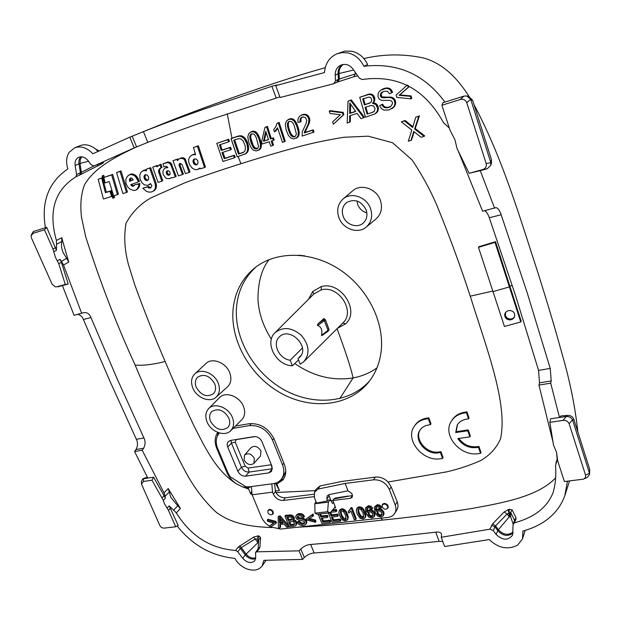 <?xml version="1.0" encoding="UTF-8"?>
<svg xmlns="http://www.w3.org/2000/svg" width="621" height="621" viewBox="0 0 621 621"><rect width="100%" height="100%" fill="white"/><g stroke="black" fill="none" stroke-linecap="round" stroke-linejoin="round"><path stroke-width="0.93" d="M233.1 428.358L249.471 425.602C259.617 425.005 267.278 429.786 272.448 439.947L282.508 464.85C284.666 470.625 284.201 475.5 281.111 479.474C279.139 481.787 276.5 483.177 273.201 483.65L249.999 486.755L245.939 486.763L230.034 476.649L227.86 472.69L217.73 448.595C215.308 442.338 215.883 437.137 219.446 432.992M237.859 471.261L241.468 467.256L245.217 466.247L235.204 442.098L231.439 443.13L241.468 467.256C243.191 470.586 245.722 472.185 249.075 472.069L272.184 468.785L271.206 464.733L248.105 468.071L249.075 472.069L245.598 476.16C242.19 476.276 239.613 474.646 237.859 471.261L227.736 447.011C226.898 444.807 227.115 442.99 228.381 441.562L230.725 440.39L253.981 436.633C257.49 436.447 260.145 438.1 261.93 441.609L272.006 466.355L271.563 471.417L268.808 472.907L272.487 468.731M245.598 476.16L268.808 472.907M244.092 459.967L244.573 455.03C248.19 452.662 251.466 453.796 254.4 458.43L253.873 463.39C250.247 465.696 246.987 464.562 244.092 459.967M377.591 511.176L378.585 513.885L379.835 514.778L381.969 514.669M368.649 512.162L369.65 514.879L370.884 515.764L372.988 515.678M358.364 509.018L359.132 512.682L361.189 516.245L363.844 516.719M340.89 510.998L341.666 514.654L343.724 518.17L346.293 518.675M289.689 521.679L290.861 524.543L294.727 523.977L293.842 522.044L292.747 521.524L288.695 521.787L290.193 525.451L293.741 525.009L294.727 523.977M280.242 519.296L280.374 522.463L282.617 522.214M287.857 517.192L288.858 519.63L292.367 519.117M322.245 518.069L323.394 520.957L330.1 520.219L330.613 521.5L329.976 522.416L321.825 523.309L318.162 514.149M330.1 520.219L329.472 521.135L329.976 522.416M323.394 520.957L322.757 521.873L329.472 521.135M320.568 513.877L321.414 515.997L327.461 515.314L327.966 516.587L327.329 517.503L321.282 518.178L322.757 521.873M327.461 515.314L326.825 516.222L327.329 517.503M321.414 515.997L320.77 516.905L326.825 516.222M319.605 513.986L320.77 516.905M332.46 516.928L333.609 519.831L340.393 519.078L340.898 520.375L340.277 521.291L332.033 522.191L328.385 512.985M340.393 519.078L339.772 520.002L340.277 521.291M333.609 519.831L332.98 520.747L339.772 520.002M330.651 512.348L331.637 514.84L337.746 514.149L338.251 515.43L337.63 516.354L331.513 517.037L332.98 520.747M337.746 514.149L337.118 515.065L337.63 516.354M331.637 514.84L331.001 515.756L337.118 515.065M329.836 512.814L331.001 515.756M332.685 509.864L336.326 509.445L336.838 510.741L336.209 511.657L330.698 512.286M336.326 509.445L335.697 510.361L336.209 511.657M331.925 510.796L335.697 510.361M267.224 520.111L267.923 519.218L275.98 521.399L276.477 522.61L275.794 523.503L270.182 527.245L269.654 525.964L274.117 523.068L267.76 521.399L267.224 520.111L275.297 522.292L275.794 523.503M275.98 521.399L275.297 522.292M269.654 525.964L273.628 522.936M280.49 524.466L280.622 526.973L279.939 527.881L278.48 528.036L278.115 516.99L279.597 516.819L288.245 526.973L286.669 527.144L284.123 524.062L279.76 524.551L279.939 527.881M278.115 516.99L278.798 516.098L280.281 515.927L288.92 526.065L288.245 526.973M280.281 515.927L279.597 516.819M283.23 522.967L279.279 518.03L279.691 523.363L283.23 522.967M280.374 522.463L279.691 523.363M309.398 518.481L315.437 520.049L315.965 521.368L315.321 522.284L306.953 520.018L306.456 518.783L312.379 514.956L312.906 516.276L308.179 519.249L314.793 520.965L315.321 522.284M315.437 520.049L314.793 520.965M306.456 518.783L313.031 514.048L313.558 515.368L312.906 516.276M313.031 514.048L312.379 514.956M342.497 520.064L339.64 515.725L338.818 512.542L339.299 510.571L341.069 509.694L342.784 509.864L345.649 512.333L347.744 518.085L347.248 520.056L345.478 520.926L342.497 520.064M339.834 509.794L341.69 508.778L343.405 508.956L346.27 511.417L348.358 517.161L347.387 519.847M340.292 511.774L341.045 515.57L343.103 519.094L345.043 519.816L346.052 519.226L345.509 515.073L343.452 511.525L341.496 510.811L340.292 511.774L340.782 511.067M354.273 519.769L350.904 511.122L348.777 513.078L348.265 511.766L350.438 508.615L351.331 508.506L355.654 519.614L354.273 519.769M350.438 508.615L351.051 507.699L351.944 507.59L356.26 518.69L355.654 519.614M351.944 507.59L351.331 508.506M350.058 509.771L348.265 511.766M359.963 518.147L357.098 513.769L356.283 510.555L356.796 508.56L358.596 507.675L360.343 507.846L363.238 510.338L365.319 516.144L364.806 518.131L362.99 519.016L359.963 518.147M357.246 507.877L359.202 506.752L362.493 507.838L365.109 512.014L365.916 515.213L365.396 517.2M357.797 509.779L358.527 513.614L360.591 517.169L362.555 517.898L363.619 517.27L363.075 513.101L361.003 509.523L359.023 508.809L357.797 509.779L358.247 509.096M365.629 507.792L368.393 505.688L370.9 506.177L372.724 508.102L372.134 509.026L370.768 509.29L369.79 508.18L368.152 507.753L367.104 508.25L366.592 509.756L367.19 512.379L367.997 511.122L369.402 510.578L372.189 511.316L374.184 513.823L374.114 516.874L372.049 518.023L368.695 517.083L365.994 513.07L365.404 508.226L367.803 506.612L370.31 507.101L372.134 509.026M367.492 511.665L368.595 510.19L369.992 509.655L372.779 510.392L374.774 512.892L375.053 514.894L374.114 516.874M367.306 508.071L367.725 511.3M368.222 512.674L368.23 514.491L369.053 515.81L371.591 516.905L372.763 516.206L372.771 514.064L371.436 512.309L369.58 511.82L368.338 512.48M374.564 506.798L377.358 504.656L379.889 505.137L381.721 507.078L381.139 508.001L379.765 508.273L378.771 507.147L377.126 506.72L376.07 507.225L375.542 508.739L376.132 511.37L376.955 510.105L378.375 509.562L381.185 510.307L383.188 512.822L383.11 515.865L381.015 517.052L377.638 516.105L374.929 512.069L374.354 507.202L376.776 505.579L379.307 506.061L381.139 508.001M376.427 510.679L377.537 509.181L378.957 508.638L381.768 509.375L383.762 511.883L384.042 513.901L383.11 515.865M376.241 507.062L376.668 510.307M377.172 511.665L377.172 513.497L378.003 514.817L380.557 515.919L381.76 515.205L381.76 513.062L380.425 511.3L378.554 510.811L377.265 511.518M284.954 516.206L285.637 515.306L291.653 514.956L294.199 517.184L294.354 518.519L292.972 520.522L294.843 521.33L296.023 522.89L295.938 525.35L294.959 526.057L289.316 526.856L284.954 516.206L290.985 515.849L293.531 518.085L293.384 520.111M293.733 519.637L295.511 520.429L296.683 521.982L296.939 523.41L295.969 525.304M288.183 520.53L291.738 520.002L292.219 518.411L290.636 517.029L286.863 517.301L288.183 520.53L288.858 519.63M290.861 524.543L290.193 525.451M297.35 522.393L298.018 521.485L299.291 521.221L298.631 522.129L301.014 524.108L302.776 524.248L304.764 523.092L304.042 521.283L298.383 520.01L296.846 519.14L295.93 517.844L295.767 516.276L296.667 515.042L298.476 514.452L300.727 514.599L302.582 515.577L303.793 517.215L302.481 517.472L301.115 516.012L299.043 515.702L297.374 516.385L297.249 517.596L298.049 518.504L303.126 519.443L304.95 520.39L306.013 521.865L306.176 523.534L305.245 524.869L303.358 525.513L300.766 525.358L298.717 524.248L297.35 522.393L298.631 522.129M297.816 516.028L298.709 517.596L303.785 518.543L305.602 519.482L306.665 520.957L306.828 522.626L305.835 524.303M296.085 515.577L297.335 514.149L299.143 513.551L301.387 513.699L303.242 514.669L304.453 516.307L303.793 517.215M299.291 521.221L301.674 523.2L304.795 522.921M314.645 491.964L316.05 489.239L319.994 485.964L318.131 489.045L345.136 483.472L347.985 490.815L329.394 494.526L327.182 495.861L326.832 499.067L327.562 500.899L316.625 503.088L314.443 497.615L314.529 492.205L318.131 489.045M345.136 483.472L373.586 479.808L375.348 477.083L341.635 481.477L319.994 485.964M373.586 479.808C380.844 479.591 386.122 482.866 389.421 489.627L395.22 505.036C396.338 508.172 396.167 510.959 394.715 513.412C393.225 515.717 390.943 517.052 387.869 517.433L280.545 529.069L270.702 526.903M395.22 505.036L397.23 501.791L391.183 486.88L388.071 482.02L446.91 471.828C459.424 468.847 470.819 465.02 481.096 460.34C490.241 454.875 496.73 447.663 500.565 438.698C508.001 403.518 486.88 349.367 470.26 296.186L492.81 291.063M375.348 477.083C380.068 476.664 384.306 478.31 388.071 482.02M397.23 501.791C398.34 504.92 398.177 507.714 396.718 510.175L394.715 513.412M269.84 526.422C265.858 523.969 262.993 520.74 261.255 516.726L252.126 494.805L251.358 486.569M274.49 483.417L275.499 491.576L273.38 494.176L272.557 492.166L252.126 494.805M272.557 492.166L271.804 483.837M315.328 490.637L275.941 492.5L275.499 491.576M275.941 492.5C278.13 496.117 281.266 497.879 285.334 497.778L283.292 500.456C278.876 500.549 275.577 498.453 273.38 494.176M334.323 507.877L335.65 507.722L332.786 500.448L350.492 498.314L352.216 497.305L352.363 494.953L351.789 493.47L347.985 490.815M283.292 500.456L314.125 496.637M272.301 514.444L273.015 513.916C273.752 511.393 272.596 509.872 269.545 509.336L267.876 510.866M387.186 508.692L387.962 507.986C388.575 505.347 387.302 503.817 384.143 503.39L382.435 504.423L382.132 505.432M332.786 500.448L333.842 498.896L352.526 495.488M326.832 499.067L329.153 495.884L328.897 494.658M329.153 495.884L331.397 501.589M335.262 506.736L330.31 512.76L327.601 511.712L328.377 502.125L330.302 499.827L328.144 500.091L327.562 500.899M285.761 471.316L283.215 476.951L281.111 479.474M227.736 447.011L231.439 443.138L230.958 440.351M244.573 455.03L251.07 447.632C254.734 445.226 258.049 446.359 260.999 451.04L260.455 456.055L253.873 463.39M313.954 494.207L285.334 497.778M333.842 498.896L335.324 498.065L347.946 496.055M301.247 355.158L298.026 358.635L299.827 357.129C310.384 346.945 289.782 326.227 279.543 336.737L279.139 337.125C271.975 343.84 279.372 359.148 290.201 360.203L302.443 348.001M298.026 358.635L300.191 364.232L303.886 361.616C310.127 353.628 309.274 344.857 301.309 335.317C291.785 327.329 283.029 326.46 275.033 332.693L274.855 332.879C264.166 342.963 276.446 365.785 292.375 365.769L290.201 360.203M298.546 359.97L292.375 365.769M322.617 335.107L321.476 335.309C322.633 330.302 321.383 327.019 317.735 325.451C317.129 325.598 317.308 324.993 318.27 323.619L323.813 318.72M327.632 331.467L328.059 330.527L324.364 320.723L325.28 319.799L323.254 318.767M318.27 323.619L323.324 320.032L324.364 320.723L317.735 325.451M376.931 367.919C369.852 372.957 361.911 376.295 353.108 377.925C332.677 381.1 313.225 376.303 294.758 363.533M298.662 255.2L304.74 255.875M271.369 339.206C263.087 326.149 258.615 312.743 257.956 298.98C258.103 281.639 261.837 268.497 269.165 259.57M313.706 294.106L312.79 291.412L321.321 286.591L321.243 289.891C338.608 284.775 355.934 311.509 342.839 322.998L345.594 323.859C360.405 310.966 340.898 280.801 321.321 286.591M97.924 151.245L95.393 148.861C90.301 144.972 85.294 143.878 80.365 145.57L74.823 147.728L69.164 152.316C66.268 157.004 65.826 162.539 67.852 168.92C48.57 182.132 41.087 201.732 45.403 227.728L33.394 231.509L31.267 234.979M279.861 96.892L209.23 119.954C187.62 127.39 167.134 134.858 147.782 142.356L134.198 147.899L129.797 137.148L92.878 153.767C87.103 147.751 81.087 145.741 74.823 147.728M337.878 81.894L333.361 83.851L280.087 97.505L275.747 85.659L324.511 72.556C325.202 63.544 329.355 57.303 336.978 53.817L342.318 52.56L347.876 52.901C355.088 54.64 360.413 59.104 363.867 66.307L367.593 64.537C364.216 57.388 358.961 52.956 351.82 51.24L344.802 51.101L336.978 53.817M557.355 459.175L555.539 465.734C556.284 475.748 555.446 484.737 553.024 492.709C547.225 507.396 534.386 517.425 514.506 522.781L513.093 524.613L512.635 535.038C508.141 540.736 502.622 540.526 496.07 534.394L493.307 530.567L489.915 529.185L441.236 537.266L444.628 546.527L489.263 539.571C498.484 548.265 507.97 550.097 517.712 545.059L522.556 538.811L522.913 531.079C544.33 525.032 558.295 513.257 564.799 495.76L567.447 481.182M522.556 538.811L525.195 530.295M441.236 537.266L441.64 534.207C440.786 532.414 438.822 531.731 435.748 532.174L371.474 539.323L310.671 544.47C307.279 544.648 303.995 546.146 300.805 548.964L299.081 550.835L302.59 559.405L263.871 560.328L262.132 565.979C258.709 570.225 253.632 571.211 246.902 568.937C241.616 566.787 237.595 563.263 234.854 558.364C211.582 555.989 192.37 545.191 177.21 525.987M266.044 560.352L262.132 565.979M56.814 286.793L55.199 286.832L52.071 284.146L31.461 237.983L31.05 236.011L33.014 233.372L44.464 229.786L52.956 249.005L55.393 257.218L58.793 263.77L65.283 284.457L56.488 286.863M33.394 231.509L33.014 233.372M44.464 229.786L46.691 227.325L56.426 250.294L56.527 244.278L61.813 241.522C61.106 245.155 61.588 248.928 63.272 252.856L66.657 258.336L61.463 261.294L60.004 259.337L61.425 262.279L68.209 283.999L58.009 286.809M68.209 283.999L65.283 284.457M46.691 227.325L45.403 227.728M129.797 137.148L168.516 121.483C187.845 113.822 208.276 106.199 229.824 98.615C263.778 86.684 290.123 77.586 325.218 67.681M165.101 496.226L165.396 498.151L153.612 477.2L151.982 480.227L143.521 481.461L141.472 484.07L159.76 525.389C160.878 527.33 162.391 528.23 164.301 528.098L175.72 526.771L178.196 525.467L169.191 505.898L173.639 510.167L177.746 505.758L170.674 497.126L169.323 491.987L165.101 496.226L163.991 492.795L142.178 450.241L134.563 451.49L136.007 449.519C137.862 445.987 137.978 442.571 136.364 439.288L109.638 380.51L83.385 319.458C82.236 316.547 80.311 314.855 77.625 314.381M62.395 285.598L74.062 315.289L83.913 312.596C87.212 312.332 89.564 313.985 90.969 317.556L83.385 319.458M141.79 132.296L143.435 131.636C162.772 124.014 183.265 116.399 204.914 108.784L271.882 86.272L277.199 84.906L275.747 85.659M153.612 477.2L147.806 478.054L134.563 451.49M61.463 261.294L63.536 265.027L81.685 313.349M61.813 241.522L61.72 237.719L68.721 262.054L63.536 265.027M56.527 244.278L56.418 240.467L61.72 237.719M66.657 258.336L68.721 262.054M363.844 58.537C383.98 53.887 404.03 53.74 423.996 58.102C443.153 63.645 457.242 77.967 469.034 96.402M474.064 104.778C503.111 159.411 519.909 217.785 538.151 273.395C547.846 304.321 555.197 328.656 562.533 355.554C570.125 381.861 575.225 407.322 577.848 431.952M589.539 474.545L589.748 469.46L573.843 419.322C572.709 416.606 570.606 415.309 567.532 415.41L561.159 415.868L559.498 417.475L550.695 383.173L551.215 380.929L550.222 368.4L527.26 292.949L501.163 214.75C499.595 210.232 497.817 207.864 495.83 207.647L482.633 211.241L458.213 150.95M486.173 163.579C486.724 166.638 485.513 168.648 482.548 169.603L487.306 168.733L490.73 165.349L490.846 162.741L486.173 163.579L466.767 102.721C465.393 99.787 463.173 98.731 460.099 99.546L441.904 105.244L449.977 130.053L454.937 139.741L457.04 148.551L469.119 173.298L480.25 170.674L494.611 208.19M363.867 66.307C397.378 62.317 424.399 74.248 444.923 102.092L442.92 102.721L441.904 105.244M302.59 559.405L304.298 557.518C307.473 554.677 310.748 553.179 314.133 553.016L374.89 548.157L439.109 541.326L442.789 541.504M165.396 498.151L163.269 500.301L164.355 503.577L168.438 510.307L170.542 508.11M163.269 500.301L151.982 480.227M147.806 478.054L142.869 478.845L141.386 481.438L141.448 483.487M169.323 491.987L168.229 488.564L163.991 492.795M550.695 383.173L538.95 385.105L553.024 442.16M549.864 422.334L553.497 445.086L556.54 452.298L557.736 461.061L564.404 481.539L583.212 479.195C585.199 478.403 585.968 477.013 585.51 475.034L569.154 423.747C567.951 421.224 565.871 420.122 562.913 420.44L549.864 422.334L550.586 418.787L566.352 416.466C569.139 416.388 571.196 417.506 572.508 419.819L589.508 473.334L589.539 474.537L587.21 477.479L583.748 478.962M487.268 168.741L480.25 170.674M460.099 99.546L464.081 96.069L444.923 102.092M464.081 96.069L466.86 95.983L470.687 99.275L466.767 102.721M147.456 477.386L145.042 477.883M177.746 505.758L180.4 508.498L168.229 488.564M173.639 510.167L176.302 512.915L180.4 508.498M175.72 526.771L168.438 510.307M470.26 296.186C460.239 265.532 449.162 235.359 437.021 205.675C430.221 189.793 421.876 174.517 411.987 159.845L392.542 142.729L368.307 136.185L343.863 137.272C328.214 139.81 313.636 142.838 300.129 146.362C280.94 151.508 261.208 157.299 240.917 163.727C221.053 169.983 202.617 176.232 185.601 182.489L151.314 197.68C140.377 203.797 131.939 212.335 126.009 223.296C123.742 236.43 124.573 250.247 128.508 264.763L134.936 285.295C144.188 310.865 154.256 336.264 165.147 361.484C152.991 364.581 142.985 365.769 135.122 365.039C116.36 324.092 99.872 281.29 85.667 236.617L81.553 217.552C80.016 205.163 80.978 194.272 84.448 184.856C94.477 167.662 115.413 156.717 136.628 146.882M244.798 154.233L247.337 152.339L248.454 149.653L248.384 145.85L247.127 141.689L245.101 138.258L242.772 136.341L240.374 135.751L237.238 136.403L236.368 136.861L239.007 136.224L241.15 136.465L244.247 138.716L246.816 143.56L247.732 148.706L247.135 151.741L245.582 153.713L237.214 156.888L231.02 138.638L231.959 138.157L227.255 113.775M222.908 152.3L225.05 158.231L234.459 155.203L235.243 157.315L234.389 157.788L233.605 155.677L224.189 158.704L221.984 152.611L230.461 149.847L229.731 147.713L221.255 150.484L219.438 144.879L228.497 141.891L227.845 139.694L216.768 143.366L222.955 161.452L234.389 157.788M220.37 144.569L222.124 150.018L230.601 147.247L231.322 149.382L230.461 149.847M216.768 143.366L228.722 139.236L229.374 141.425L228.497 141.891M179.531 158.673L182.939 157.75L185.074 158.883L190.042 171.939L189.149 172.428L184.701 160.249L183.459 158.735L180.532 158.339L178.654 159.224L177.552 160.645L176.892 159.411L173.026 160.684L178.406 175.867L182.465 174.571L179.096 165.295L179.36 163.897L180.323 163.362L180.098 165.225L183.374 174.082L182.465 174.571M173.026 160.684L177.816 158.937L178.196 159.667M129.028 174.943L131.799 173.965L134.392 174.633L136.193 175.821L138.778 179.896L137.823 180.385L138.444 181.868L130.759 184.654L131.652 185.842L133.003 186.246L134.819 184.74L138.98 183.979L138.46 186.727L137.241 188.939L135.789 190.15L134.082 190.523L130.34 189.405L127.693 186.96L125.908 183.389L125.83 179.422L127.429 176.185L130.131 174.532L132.785 174.835L135.231 176.302L137.823 180.385M134.819 184.74L139.927 183.49L138.755 187.643L135.789 190.15M131.776 184.282L132.793 185.477L134.229 185.702M138.778 179.896L139.399 181.379L138.444 181.868M165.248 168.027L167.6 167.173L166.094 166.265L163.952 166.917L162.95 163.758L167.794 162.508L169.797 163.486L171 165.147L175.293 176.869L172.188 177.862L171.396 177.528L169.781 178.576L167.305 178.662L165.504 177.808L163.098 174.237L162.919 171.466L163.579 169.587L165.248 168.027L167.825 167.647L167.608 167.181L166.645 167.654M170.899 177.979L170.356 178.32M162.95 163.758L168.019 162.003L171.008 163.284L176.201 176.38L175.293 176.869M142.644 170.853L144.639 170.48L146.455 170.922L145.974 169.339L150.647 167.639L156.127 183.366L155.196 183.863L155.506 187.325L154.676 189.661L152.96 191.346L151.221 192.021L148.869 192.114L146.502 191.392L142.783 188.233L147.682 186.929L149.18 188.054L150.686 187.837L151.827 185.741L150.492 183.56L147.977 185.322L144.39 184.918L141.72 182.458L140.036 178.918L139.795 175.176L140.75 172.491L143.606 170.379L146.199 170.076M150.709 183.824L149.079 184.848M142.783 188.233L148.621 186.432L149.754 187.441L151.12 187.542M156.127 183.366L156.135 188.062L154.854 190.096L152.96 191.346M158.906 165.17L161.002 164.231L161.996 167.383L161.064 167.864L160.063 164.705L156.966 166.793L156.469 165.892L152.712 167.127L158.068 182.38L161.848 181.169L158.572 171.807L159.232 169.222L161.064 167.864M152.712 167.127L157.416 165.411L157.718 165.962M160.948 167.903L159.822 169.401L159.504 171.326L162.772 180.672L161.848 181.169M116.562 172.576L121.041 170.946L127.445 191.967L126.49 192.463L120.032 171.435L116.562 172.576L122.911 193.597L126.49 192.463M113.992 195.708L114.621 197.462L113.651 197.967L111.206 190.841L110.391 191.105L112.82 198.223L113.651 197.967M110.391 191.105L111.803 190.468M105.042 182.776L104.289 183.148L102.729 175.844L102.116 176.038L103.785 175.339L104.142 177.296M103.854 177.435L112.673 174.416L118.417 194.117L117.454 194.614L111.648 174.912L103.854 177.435L105.073 182.892L109.226 181.565L113.62 195.825L117.454 194.614M103.94 183.257L106.377 192.176L110.911 190.841M98.188 179.244L103.412 199.015L111.64 196.446L109.901 191.26L105.391 192.681L101.689 178.126L98.188 179.244L102.426 177.722M191.858 155.103L194.831 154.117L195.374 154.124L194.474 154.59L195.584 154.776L193.449 147.557L197.416 146.238L204.55 167.499L200.575 168.772L200.063 168.066L196.989 169.712L194.505 169.432L191.912 167.794L189.684 164.86L188.629 161.693L188.675 159.069L190.111 156.422L192.347 154.893L194.474 154.59M199.31 168.733L198.673 169.129M193.449 147.557L198.332 145.772L205.435 167.01L204.55 167.499M194.652 158.898L193.907 160.684L194.381 162.71L195.731 164.13L197.354 164.355M167.701 170.682L167.189 171.893L167.686 173.647L169.207 174.726L170.1 174.237L169.898 171.901L168.291 170.659L166.459 171.598L166.552 173.748L168.089 175.161L169.781 174.726M145.617 174.672L144.965 176.108L145.275 178.087L146.471 179.609L148.062 180.028L146.882 180.54L145.524 180.098L144.018 177.42L144.74 175.075L147.014 174.928L148.714 177.156L148.559 179.329L147.115 180.517M130.992 177.986L130.573 180.82L133.267 179.748M380.89 518.186L382.715 520.08C352.837 523.464 324.41 525.847 297.436 527.237M271.99 527.539C251.257 526.957 230.787 523.759 215.425 511.564C204.231 500.93 194.505 488.122 186.253 473.132C167.911 438.768 150.864 402.734 135.122 365.039M252.048 493.982L250.791 494.137L248.641 489.022L242.369 486.817L236.5 483.914C215.371 470.547 204.441 446.142 193.868 425.641C184.305 405.676 174.734 384.29 165.147 361.484M449.325 128.05L443.495 122.663C424.888 88.881 397.766 74.497 362.113 79.519L359.334 78.137L352.953 69.009C349.522 64.708 345.462 63.427 340.782 65.166C336.978 67.153 335.123 70.483 335.208 75.164L335.55 80.738L338.414 79.418L338.072 73.759L335.208 75.164M237.238 136.403L231.959 138.157M478.481 247.344L495.015 242.376L520.732 321.973L504.438 326.475L478.481 247.344L478.993 246.684L495.535 241.685L509.872 286.172L512.247 285.388M300.564 115.591L303.615 114.334L306.169 114.505L308.226 115.925L309.53 118.471L309.219 123.137L305.027 132.49L313.24 129.843L314.016 132.063L302.186 136.069L302.248 131.768L306.029 123.726L306.72 120.482L305.586 117.711L302.939 116.872L300.432 118.58L300.254 121.98L298.072 122.422L297.87 119.853L298.476 117.726L299.827 116.096L301.876 115.017L304.569 114.73L306.502 115.537L307.946 117.043L308.893 119.628L308.443 123.587L304.251 132.941L312.472 130.301L313.248 132.521M302.116 117.113L300.906 118.945L301.045 121.537L300.254 121.98M287.826 119.799L290.418 118.712L293.065 119.108L295.107 120.885L296.916 123.99L298.841 129.983L299.066 134.509L297.436 137.427L293.694 138.949L290.667 137.971L288.377 135.308L286.04 129.595L285.342 124.402L286.335 121.188L288.827 119.356L291.808 119.348L294.307 121.328L296.659 125.791L298.328 132.001L297.995 136.007L296.093 138.266M277.005 123.284L279.124 122.407L285.272 141.278L282.477 142.38L277.54 127.763L274.428 131.877L273.721 129.634L275.972 126.436L277.005 123.284L278.301 122.857L284.472 141.743M277.75 128.431L274.428 131.877M272.06 140.812L273.574 145.027L272.759 145.493L271.183 141.099L273.356 140.393L272.635 138.312L270.453 139.019L266.588 126.831L264.973 127.367L261.534 141.914L262.264 143.979L269.204 141.735L270.787 146.129L272.759 145.493M264.973 127.367L267.426 126.381L271.276 138.561L273.45 137.854L274.171 139.935L273.356 140.393M250.457 132.149L252.716 131.241L255.045 131.536L257.063 133.158L259.042 136.426L261.099 142.791L261.208 147.022L259.757 149.506L256.093 150.996L253.158 150.026L250.907 147.418L248.571 141.844L247.826 136.783L248.742 133.655L251.117 131.885L253.981 131.9L256.411 133.841L258.747 138.204L260.447 144.251L260.191 148.155L258.39 150.336M415.728 117.276L419.439 115.809L415.232 128.531L414.603 129.005L424.089 136.387L421.092 137.319L413.749 131.419L410.955 140.431L408.3 141.231L411.801 130.045L401.391 121.879L404.442 120.909L412.647 127.507L415.728 117.276L418.802 116.267L414.603 129.005M412.849 126.653L412.041 125.978L411.405 126.443M401.391 121.879L405.094 120.451L412.041 125.978M414.168 131.815L411.583 139.942L410.955 140.431M424.089 136.387L424.702 135.898L415.232 128.531M408.657 85.783L408.905 86.893L399.745 94.889L411.086 95.906L411.739 98.421L411.079 98.863L396.741 97.373L396.136 95.013L407.252 85.1M390.826 106.408L387.884 107.363L385.602 107.192L383.755 106.075L382.629 104.188L379.703 105.601L380.533 107.41L382.055 109.11L384.011 110.134L389.072 109.948L393.435 107.293L394.529 105.485L394.972 103.125L394.133 100.004L391.874 98.025L389.251 97.505L382.334 97.668L380.533 96.294L380.875 93.352L383.933 91.334L387.465 91.225L389.491 93.748L391.851 92.731L389.887 89.556L388.164 88.632L385.672 88.415L380.564 90.356L378.841 92.156L378.057 94.004L377.948 96.232L378.725 98.366L380.013 99.671L381.876 100.408L389.227 100.354L391.284 100.897L392.286 102.139L392.519 103.637L390.71 106.494M382.629 91.885L381.022 94.439L382.109 96.923L391.595 97.28L393.629 98.219L394.964 99.841L395.639 102.356L395.197 105.05L393.861 107.13L391.727 108.776M381.496 89.742L385.214 88.174L388.87 88.213L391.688 90.379L392.542 92.304L391.851 92.731M359.714 97.28L369.185 94.089L371.327 94.167L373.237 95.3L374.362 96.946L374.812 99.073L374.385 101.207L373.237 102.9L375.495 103.373L377.366 105.058L378.298 107.736L378.01 110.647L376.963 112.362L374.688 114.016L365.49 117.206L359.714 97.28L368.804 94.47L370.869 94.671L372.724 95.937L374.106 99.5L373.679 101.642L372.53 103.327L375.845 104.514L377.607 108.17L377.242 111.314L375.146 113.736M350.384 115.56L350.36 121.84L347.186 123.074L348.024 101.2L350.562 100.346L363.696 117.78L361.011 118.642L357.052 113.395L349.654 115.801L349.639 122.29M348.024 101.2L351.3 99.919L364.403 117.33L363.696 117.78M329.27 111.089L330.03 110.654L343.172 112.354L343.855 114.59L333.392 124.231L332.615 121.887L340.37 114.714L329.976 113.488L329.27 111.089L342.435 112.789L343.126 115.032L333.392 124.231M373.112 112.106L367.12 114.132L372.74 112.277L374.424 111.066L374.999 108.434L373.462 105.865L371.055 105.492L365.055 107.332L367.12 114.132M365.816 107.084L367.826 113.69M363.487 98.623L365.086 104.545L364.372 104.972L370.52 102.69L371.498 101.557L371.746 99.919L370.962 97.924L369.371 97.031L362.718 98.879L364.372 104.972M370.613 102.612L365.086 104.545M350.632 104.297L350.399 113.03L349.67 113.472L355.678 111.516L349.794 102.907L349.67 113.472M355.554 111.353L350.399 113.03M289.029 128.857L290.838 133.531L292.638 135.82L294.944 136.581L295.899 135.51L296.326 133.686L294.214 125.558L292.77 122.748L291.35 121.514L289.363 121.328L288.555 122.391L288.245 125.093L289.029 128.857L288.229 129.308L287.453 123.889L288.035 122.314L289.363 121.328M268.419 139.484L263.467 141.285L268.482 139.655L265.718 131.233L263.467 141.285M266.13 132.56L264.29 140.827M251.707 133.794L250.775 135.409L250.783 138.079L253.329 145.679L255.099 147.914L257.575 148.458L256.76 148.924L257.862 148.155L258.53 146.323L256.388 137.955L254.952 135.207L253.57 134.004L251.396 133.911L250.015 135.549L249.937 138.537L250.962 142.457L253.686 147.891L255.115 148.854L256.76 148.924M234.645 139.857L239.326 153.635L238.48 154.109L242.904 152.626L244.736 151.276L245.489 148.784L245.031 145.423L243.145 140.959L240.824 138.887L238.611 138.654L233.729 140.16L238.48 154.109M243.867 152.098L239.326 153.635M482.548 169.603L469.119 173.298M556.416 461.853L557.41 459.687M491.421 163.121L491.452 159.597L472.604 100.183L468.614 96.271L467.698 96.123M470.687 99.275L490.846 162.741M227.496 471.813L226.882 472.472C228.901 477.107 232.107 480.918 236.5 483.914M226.882 472.472L216.76 448.409C214.315 442.214 214.656 436.889 217.777 432.426M275.258 490.986L279.411 490.45L276.819 484.077L283.013 479.831C286.157 475.531 286.584 470.322 284.294 464.221L274.249 439.311C268.614 428.242 260.277 423.041 249.231 423.701L235.46 426.029M380.774 354.063C385.61 324.604 368.758 288.975 340.114 269.894C311.509 250.729 275.608 250.737 254.214 268.334C241.639 278.984 234.575 292.871 233.022 309.988C230.43 341.775 250.915 376.644 281.181 393.318C311.385 410.077 348.521 406.499 368.09 382.815C374.704 374.727 378.934 365.14 380.774 354.063M366.18 227.115L375.93 219.05C381.193 214.253 382.699 208.089 380.456 200.552C376.722 188.668 360.824 183.218 352.612 190.88L342.939 199.085C337.871 203.936 336.497 210.038 338.818 217.381C342.598 228.893 357.89 234.412 366.18 227.115C371.381 222.38 372.856 216.263 370.59 208.772C366.848 196.958 351.059 191.509 342.939 199.085M216.108 397.145L227.48 386.852C231.082 383.25 231.812 378.5 229.669 372.608C225.889 362.47 212.017 357.215 205.947 363.533L194.715 373.989C191.268 377.607 190.639 382.288 192.828 388.032C196.609 397.851 209.983 403.145 216.108 397.145C219.655 393.598 220.346 388.909 218.196 383.072C214.408 373.027 200.684 367.787 194.715 373.989M230.67 430.749L241.67 419.905C244.907 416.427 245.512 411.948 243.486 406.468C239.69 396.221 225.291 391.013 219.446 397.673L208.602 408.672C205.52 412.158 205.008 416.567 207.057 421.9C210.861 431.828 224.748 437.099 230.67 430.749C233.845 427.333 234.42 422.909 232.394 417.483C228.59 407.337 214.346 402.129 208.602 408.672M458.818 438.457C463.406 444.543 469.391 447.291 476.773 446.709L478.915 446.414L481.003 452.445L480.538 453.353L478.442 447.314L476.291 447.609C468.513 448.168 462.358 445.164 457.84 438.597L469.856 436.866L470.345 435.981L468.234 429.903L456.225 431.68L457.452 424.694M469.856 436.866L467.737 430.78L455.721 432.55L457.188 425.121C459.16 421.884 462.234 419.905 466.425 419.183L468.576 418.849L469.072 417.987L466.938 411.832L464.78 412.173C458.911 413.198 454.572 415.977 451.77 420.51L451.25 421.364M420.2 429.817C414.106 439.21 426.782 454.176 438.9 451.964L440.964 451.677L443.076 457.584L442.563 458.484L440.444 452.562L438.372 452.849C425.998 455.115 413.229 439.536 419.912 430.244C421.806 427.388 424.632 425.641 428.389 425.005L430.462 424.686L431.005 423.832L428.847 417.809L426.774 418.127C421.496 419.043 417.514 421.488 414.828 425.47L414.261 426.324M248.641 489.022L248.175 487.896L242.369 486.817M248.175 487.896L251.288 486.577M250.791 494.137L251.769 490.924M279.411 490.45L275.468 483.154M520.732 321.973L521.198 321.166L509.872 286.172M382.715 520.08C411.793 517.13 441.321 513.303 471.3 508.591C500.705 503.173 537.538 497.118 555.616 477.883M514.39 317.059L512.612 318.565L510.664 319.116L507.419 318.294L505.385 315.709L504.92 316.469L505.315 317.354L507.365 319.303L509.701 319.9L512.146 319.349L513.963 317.797L514.801 315.647L514.444 313.31L512.946 311.478L510.252 310.461L507.753 310.795L505.797 312.153L504.788 314.164L504.92 316.469M505.618 312.386L505.385 315.709M556.525 452.243L557.177 459.346M217.288 436.291L218.406 432.658M276.819 484.077L275.67 483.091M283.789 478.721L277.975 482.082M80.862 156.787C79.185 158.534 78.556 160.862 78.968 163.781L75.141 165.465C74.652 161.437 75.871 158.697 78.797 157.237C82.205 156.112 85.364 157.338 88.283 160.901L91.194 164.837L94.043 165.931L134.198 147.899M255.673 558.621C252.01 559.839 248.563 558.605 245.326 554.91L242.687 558.295C247.189 562.968 251.241 563.759 254.843 560.67L255.697 557.068L255.557 552.418L256.884 551.828L259.392 548.382L258.064 548.964L255.58 552.387M259.392 548.382L259.943 547.031L260.595 537.53L258.926 535.946L257.754 539.113L257.963 542.599L258.561 542.568M489.915 529.185L492.655 523.837L504.143 511.976L507.101 513.971L509.267 512.899L510.648 516.765L509.22 516.905L498.345 529.729L496.07 534.394M299.081 550.835L256.884 551.828M258.926 535.946L257.963 535.876L257.754 539.113L255.247 538.989L241.227 547.621L246.095 554.072C249.037 557.487 252.25 558.729 255.736 557.798M253.655 537.149L257.963 542.599L245.326 554.91L240.311 548.265L238.231 547.023L253.655 537.149L257.956 535.876M238.231 547.023L235.623 550.431C210.558 548.607 190.787 536.094 176.302 512.915M142.178 450.241L143.606 448.269C145.446 444.721 145.555 441.298 143.94 437.991L136.364 439.288M90.969 317.556L117.206 378.919L143.94 437.991M242.687 558.295L237.703 551.689L235.623 550.431M237.703 551.689L241.227 547.621L239.722 545.758M258.755 539.602L258.018 539.222L258.685 540.751M259.943 547.031L258.064 548.964M260.595 537.53L258.755 539.587L258.142 548.817M484.69 210.713C486.476 211.714 488.013 214.043 489.301 217.723L515.5 295.417L538.57 370.403L550.222 368.4M538.95 385.105L539.502 382.862L538.57 370.403M504.143 511.976L509.127 509.251L512.162 509.864L516.012 517.712L515.981 519.001L514.708 520.15L513.218 523.945M516.012 517.712L514.646 520.282M491.537 525.405L494.921 526.763L495.566 525.886L498.345 529.729C503.289 534.86 508.195 535.644 513.055 532.073M507.994 509.569L509.026 513.086L509.22 516.905L507.101 513.971L495.566 525.886L492.655 523.837M509.127 509.251L509.274 512.899L510.672 512.317L514.592 520.421M512.162 509.864L510.672 512.317L510.648 516.765L513.163 524.116M357.688 75.778L354.195 76.639M353.691 76.787L338.103 81.848L339.361 79.03L338.414 79.418L336.784 82.337M356.151 73.581L355.266 73.938L355.173 72.183M357.696 75.793L353.939 76.74L355.266 73.938L339.361 79.03L339.027 73.449C338.919 69.49 340.378 66.486 343.39 64.429M333.927 83.664L335.55 80.738M101.922 163.765L103.575 162.57L97.652 164.394M56.418 240.467C48.166 211.373 54.656 190.166 75.878 176.845L101.922 163.773L100.672 163.416M75.141 165.465L76.631 174.61L93.88 165.993M75.878 176.845L76.631 174.61M79.682 175.207L80.451 172.972L78.968 163.781L80.062 163.416L80.194 159.721L81.755 156.818M81.545 174.307L80.062 163.416L88.539 161.25M97.551 166.125L97.699 164.386M102.752 163.276L101.239 163.261M103.575 162.57L98.669 163.998M98.972 163.874L94.043 165.939M228.862 418.104C230.29 421.861 229.956 424.981 227.868 427.465C221.425 431.587 215.634 429.53 210.496 421.302C208.966 417.258 209.424 413.982 211.885 411.467C218.351 407.904 224.018 410.116 228.862 418.104M214.664 383.762C216.178 387.807 215.766 391.129 213.43 393.714C206.964 397.611 201.243 395.492 196.267 387.357C194.637 383.01 195.188 379.54 197.928 376.939C204.402 373.601 209.976 375.876 214.664 383.762M366.157 209.976C367.733 215.037 366.871 219.298 363.564 222.76C357.758 228.745 345.951 224.918 343.126 216.209C341.379 210.519 342.582 205.939 346.743 202.469C354.925 198.464 361.399 200.971 366.157 209.976M366.848 212.879C362.493 211.637 359.45 208.85 357.735 204.511L357.021 201.002M256.077 266.89C244.527 277.401 238.014 290.775 236.531 307.007C233.938 338.282 253.748 372.569 283.323 389.351C312.837 406.188 349.444 403.479 369.542 380.968M305.027 132.49L304.251 132.941M313.24 129.843L312.472 130.301M305.058 132.343L304.282 132.793M305.09 132.188L304.313 132.646M305.121 132.04L304.344 132.498M305.159 131.893L304.383 132.343M305.198 131.737L304.422 132.195M305.245 131.582L304.469 132.04M305.299 131.427L304.515 131.885M305.346 131.272L304.569 131.73M305.408 131.116L304.624 131.574M305.462 130.961L304.686 131.419M305.54 130.783L304.756 131.241M305.625 130.581L304.849 131.039M305.734 130.348L304.958 130.798M305.866 130.076L305.09 130.534M308.086 125.76L307.31 126.21M308.303 125.31L307.527 125.752M308.505 124.883L307.729 125.333M308.684 124.479L307.907 124.93M308.847 124.107L308.07 124.557M308.986 123.765L308.21 124.208M309.111 123.439L308.334 123.889M309.219 123.137L308.443 123.587M309.312 122.842L308.536 123.284M309.405 122.547L308.629 122.989M309.483 122.259L308.707 122.702M309.553 121.98L308.769 122.422M309.607 121.7L308.831 122.143M309.654 121.429L308.878 121.871M309.693 121.165L308.916 121.607M309.724 120.909L308.947 121.351M309.739 120.653L308.963 121.095M309.755 120.404L308.971 120.847M309.755 120.156L308.971 120.598M309.747 119.915L308.963 120.358M309.732 119.667L308.947 120.109M309.708 119.426L308.924 119.869M309.677 119.185L308.893 119.628M309.631 118.945L308.854 119.387M309.584 118.712L308.808 119.154M309.53 118.471L308.746 118.914M309.46 118.238L308.684 118.681M309.312 117.796L308.536 118.238M309.142 117.377L308.358 117.819M308.947 116.981L308.163 117.416M308.73 116.608L307.946 117.043M308.49 116.251L307.705 116.694M308.226 115.925L307.442 116.368M307.938 115.63L307.154 116.065M307.628 115.351L306.836 115.785M307.294 115.095L306.502 115.537M306.937 114.862L306.145 115.304M306.557 114.668L305.765 115.102M306.169 114.505L305.377 114.939M305.773 114.38L304.981 114.823M305.369 114.295L304.569 114.73M304.942 114.248L304.15 114.683M304.515 114.241L303.716 114.675M304.073 114.264L303.273 114.706M303.615 114.334L302.823 114.769M303.149 114.435L302.349 114.877M302.675 114.575L301.876 115.017M302.21 114.745L301.41 115.188M301.775 114.939L300.975 115.382M300.952 121.173L300.16 121.623M300.875 120.831L300.083 121.274M300.828 120.49L300.036 120.932M300.797 120.164L300.005 120.606M300.789 119.845L299.997 120.288M300.805 119.535L300.013 119.977M300.843 119.232L300.052 119.674M300.906 118.945L300.114 119.387M300.991 118.665L300.199 119.108M301.1 118.394L300.308 118.836M301.224 118.137L300.432 118.58M301.371 117.897L300.58 118.339M301.534 117.672L300.743 118.114M301.713 117.47L300.921 117.905M301.915 117.276L301.123 117.718M302.101 117.121L301.34 117.548M288.229 129.308L290.954 135.432L292.724 136.752L294.424 136.814M288.951 119.193L288.144 119.636M289.285 119.046L288.478 119.488M289.634 118.914L288.827 119.356M289.906 118.836L289.091 119.271M290.162 118.766L289.355 119.209M290.418 118.712L289.611 119.154M290.675 118.681L289.867 119.123M290.931 118.658L290.123 119.1M291.179 118.65L290.372 119.092M291.428 118.658L290.62 119.1M291.668 118.681L290.861 119.116M291.909 118.712L291.102 119.154M292.149 118.766L291.342 119.209M292.382 118.828L291.575 119.271M292.615 118.914L291.808 119.348M292.84 119.007L292.033 119.442M293.065 119.108L292.258 119.55M293.283 119.224L292.475 119.667M293.5 119.364L292.693 119.799M293.71 119.504L292.91 119.946M293.919 119.667L293.12 120.109M294.121 119.837L293.322 120.28M294.323 120.024L293.523 120.466M294.525 120.218L293.725 120.66M294.719 120.435L293.919 120.878M294.913 120.653L294.113 121.095M295.107 120.885L294.307 121.328M295.293 121.134L294.494 121.576M295.48 121.39L294.68 121.832M295.666 121.662L294.866 122.104M295.844 121.941L295.053 122.391M296.031 122.236L295.231 122.686M296.209 122.547L295.41 122.989M296.38 122.865L295.588 123.315M296.559 123.214L295.767 123.664M296.737 123.595L295.945 124.037M296.916 123.99L296.124 124.441M297.094 124.417L296.302 124.868M297.273 124.868L296.481 125.318M297.451 125.349L296.659 125.791M297.638 125.846L296.846 126.296M297.816 126.374L297.024 126.824M297.995 126.925L297.211 127.375M298.204 127.584L297.412 128.035M298.39 128.213L297.606 128.663M298.561 128.826L297.777 129.277M298.709 129.416L297.925 129.867M298.841 129.983L298.057 130.433M298.949 130.526L298.165 130.977M299.043 131.047L298.259 131.497M299.112 131.543L298.328 132.001M299.159 132.017L298.375 132.475M299.19 132.475L298.406 132.933M299.206 132.91L298.422 133.368M299.198 133.329L298.414 133.787M299.167 133.74L298.383 134.198M299.128 134.128L298.344 134.586M299.066 134.509L298.282 134.967M298.988 134.866L298.204 135.331M298.887 135.215L298.103 135.673M298.779 135.549L297.995 136.007M298.639 135.867L297.855 136.325M298.491 136.17L297.707 136.628M298.321 136.457L297.537 136.915M298.127 136.729L297.343 137.187M297.917 136.977L297.133 137.443M297.692 137.21L296.9 137.676M297.436 137.427L296.652 137.885M297.164 137.621L296.38 138.087M289.619 130.658L288.819 131.109M289.922 131.481L289.122 131.931M290.224 132.234L289.433 132.684M290.535 132.917L289.735 133.375M290.838 133.531L290.046 133.989M291.14 134.082L290.349 134.54M291.443 134.563L290.651 135.021M291.746 134.974L290.954 135.432M292.041 135.316L291.249 135.774M292.344 135.595L291.552 136.053M292.638 135.82L291.847 136.278M292.926 136.007L292.134 136.473M293.221 136.17L292.429 136.628M293.508 136.294L292.724 136.752M293.795 136.387L293.011 136.845M294.082 136.449L293.298 136.907M294.37 136.473L293.578 136.938M294.657 136.465L293.865 136.93M294.936 136.426L294.144 136.892M295.084 136.48L294.696 136.713M289.192 121.398L288.61 121.716M289.207 121.444L288.4 121.895M289.013 121.646L288.206 122.089M288.843 121.871L288.035 122.314M288.687 122.12L287.88 122.562M288.555 122.391L287.748 122.834M288.439 122.686L287.632 123.129M288.346 123.005L287.539 123.447M288.26 123.447L287.453 123.889M288.214 123.944L287.407 124.394M288.206 124.495L287.407 124.937M288.245 125.093L287.438 125.543M288.315 125.745L287.515 126.195M288.431 126.451L287.632 126.894M288.586 127.204L287.787 127.654M288.788 128.004L287.989 128.454M289.308 129.766L288.509 130.216M279.124 122.407L278.301 122.857M275.406 131.279L274.591 131.73M275.569 131.124L274.754 131.574M275.74 130.961L274.924 131.411M275.91 130.783L275.087 131.233M276.073 130.604L275.258 131.054M276.252 130.41L275.429 130.86M276.423 130.208L275.608 130.658M276.601 129.991L275.786 130.441M276.78 129.773L275.965 130.224M276.966 129.541L276.151 129.991M277.145 129.3L276.329 129.75M277.315 129.067L276.5 129.517M277.478 128.842L276.663 129.292M277.626 128.617L276.811 129.067M277.742 128.407L276.958 128.842M277.703 128.283L277.09 128.617M277.665 128.151L277.214 128.4M267.426 126.381L266.588 126.831M271.276 138.561L270.453 139.019M273.45 137.854L272.635 138.312M251.629 131.551L250.775 132.009M251.971 131.435L251.117 131.885M252.219 131.357L251.365 131.807M252.468 131.287L251.621 131.745M252.716 131.241L251.87 131.691M252.964 131.21L252.11 131.66M253.205 131.186L252.351 131.636M253.446 131.178L252.592 131.636M253.686 131.194L252.832 131.644M253.919 131.217L253.065 131.668M254.152 131.248L253.298 131.699M254.377 131.303L253.531 131.753M254.602 131.365L253.756 131.823M254.827 131.442L253.981 131.9M255.045 131.536L254.199 131.986M255.262 131.644L254.416 132.094M255.479 131.761L254.633 132.211M255.689 131.893L254.843 132.343M255.891 132.032L255.045 132.483M256.093 132.188L255.247 132.638M256.294 132.358L255.448 132.809M256.489 132.537L255.642 132.995M256.683 132.731L255.836 133.189M256.877 132.941L256.031 133.391M257.063 133.158L256.225 133.608M257.249 133.391L256.411 133.841M257.436 133.631L256.597 134.082M257.622 133.88L256.784 134.338M257.8 134.144L256.962 134.602M257.979 134.423L257.141 134.873M258.157 134.71L257.319 135.161M258.336 135.005L257.498 135.463M258.507 135.324L257.676 135.782M258.685 135.665L257.847 136.123M258.864 136.03L258.025 136.488M259.042 136.426L258.204 136.876M259.221 136.837L258.383 137.295M259.399 137.28L258.561 137.738M259.578 137.746L258.747 138.204M259.757 138.235L258.926 138.693M259.943 138.747L259.112 139.205M260.129 139.283L259.299 139.741M260.339 139.927L259.508 140.385M260.525 140.54L259.694 140.998M260.704 141.138L259.873 141.596M260.851 141.712L260.02 142.17M260.991 142.263L260.16 142.721M261.099 142.791L260.277 143.257M261.2 143.296L260.37 143.761M261.27 143.785L260.447 144.251M261.332 144.251L260.502 144.716M261.363 144.693L260.541 145.159M261.387 145.112L260.556 145.586M261.387 145.524L260.556 145.989M261.363 145.919L260.541 146.393M261.332 146.3L260.502 146.773M261.278 146.672L260.455 147.138M261.208 147.022L260.378 147.488M261.123 147.363L260.292 147.829M261.014 147.682L260.191 148.155M260.89 147.992L260.067 148.466M260.75 148.287L259.927 148.761M260.587 148.566L259.764 149.032M260.409 148.823L259.586 149.296M260.215 149.071L259.384 149.545M259.989 149.296L259.167 149.77M259.757 149.506L258.926 149.971M259.493 149.692L258.67 150.166M252.11 142.869L251.264 143.335M252.413 143.676L251.575 144.134M252.724 144.414L251.885 144.872M253.026 145.081L252.188 145.547M253.329 145.679L252.491 146.145M253.632 146.214L252.794 146.68M253.927 146.688L253.096 147.154M254.23 147.084L253.391 147.557M254.517 147.425L253.686 147.891M254.812 147.697L253.973 148.163M255.099 147.914L254.268 148.38M255.386 148.101L254.548 148.574M255.666 148.264L254.835 148.73M255.953 148.38L255.115 148.854M256.232 148.473L255.394 148.947M256.504 148.535L255.673 149.009M256.784 148.559L255.953 149.032M257.055 148.559L256.225 149.024M257.327 148.52L256.496 148.993M251.575 133.841L250.938 134.183M251.583 133.895L250.737 134.353M251.404 134.089L250.55 134.547M251.241 134.307L250.387 134.765M251.094 134.547L250.247 135.005M250.969 134.811L250.123 135.269M250.861 135.099L250.015 135.549M250.775 135.409L249.929 135.859M250.698 135.844L249.852 136.294M250.667 136.325L249.813 136.783M250.667 136.861L249.821 137.319M250.705 137.443L249.859 137.901M250.783 138.079L249.937 138.537M250.907 138.762L250.061 139.22M251.07 139.5L250.224 139.958M251.272 140.284L250.426 140.742M251.513 141.114L250.674 141.58M251.8 141.999L250.962 142.457M231.02 138.638L236.368 136.861M245.846 153.635L245.008 154.109M246.048 153.503L245.21 153.985M246.242 153.371L245.396 153.845M246.421 153.24L245.582 153.713M246.599 153.1L245.753 153.573M246.762 152.952L245.924 153.426M246.917 152.805L246.079 153.278M247.065 152.65L246.226 153.123M247.205 152.494L246.366 152.968M247.337 152.339L246.498 152.813M247.461 152.176L246.622 152.65M247.577 152.005L246.739 152.479M247.686 151.834L246.847 152.308M247.787 151.656L246.948 152.122M247.888 151.462L247.042 151.935M247.973 151.268L247.135 151.741M248.058 151.058L247.22 151.532M248.136 150.849L247.298 151.322M248.214 150.624L247.375 151.097M248.284 150.398L247.445 150.864M248.346 150.158L247.507 150.631M248.4 149.909L247.562 150.383M248.454 149.653L247.608 150.127M248.493 149.389L247.655 149.863M248.524 149.118L247.686 149.583M248.555 148.83L247.709 149.304M248.571 148.535L247.725 149.009M248.579 148.233L247.732 148.706M248.579 147.922L247.732 148.388M248.563 147.596L247.725 148.07M248.547 147.27L247.709 147.736M248.524 146.921L247.678 147.394M248.485 146.572L247.647 147.037M248.439 146.214L247.6 146.68M248.384 145.85L247.538 146.315M248.315 145.477L247.469 145.943M248.229 145.104L247.391 145.562M248.136 144.716L247.298 145.182M248.035 144.32L247.189 144.786M247.919 143.925L247.08 144.382M247.795 143.513L246.948 143.979M247.663 143.102L246.816 143.56M247.492 142.613L246.646 143.078M247.313 142.147L246.467 142.605M247.127 141.689L246.281 142.155M246.933 141.254L246.087 141.712M246.731 140.827L245.885 141.285M246.521 140.416L245.675 140.874M246.304 140.02L245.458 140.478M246.079 139.632L245.233 140.09M245.846 139.267L244.992 139.725M245.605 138.91L244.752 139.368M245.357 138.576L244.503 139.034M245.101 138.258L244.247 138.716M244.837 137.955L243.983 138.413M244.565 137.668L243.711 138.126M244.286 137.404L243.432 137.862M243.999 137.156L243.145 137.614M243.704 136.923L242.85 137.381M243.401 136.713L242.547 137.163M243.09 136.519L242.229 136.969M242.772 136.341L241.911 136.791M242.524 136.216L241.662 136.667M242.268 136.108L241.406 136.558M242.011 136.007L241.15 136.465M241.748 135.929L240.886 136.387M241.484 135.867L240.622 136.317M241.212 135.813L240.35 136.271M240.94 135.774L240.071 136.232M240.661 135.758L239.791 136.209M240.374 135.751L239.512 136.201M240.086 135.758L239.225 136.209M239.877 135.766L239.007 136.224M239.644 135.797L238.775 136.255M239.395 135.836L238.534 136.286M239.132 135.883L238.27 136.341M238.86 135.945L237.99 136.395M238.565 136.015L237.696 136.465M238.254 136.092L237.385 136.55M237.928 136.185L237.067 136.643M237.595 136.294L236.725 136.744M242.943 152.471L242.097 152.945M243.222 152.37L242.376 152.844M243.494 152.261L242.648 152.735M243.75 152.153L242.904 152.626M243.774 152.161L243.137 152.518M234.459 155.203L233.605 155.677M225.05 158.231L224.189 158.704M230.601 147.247L229.731 147.713M222.124 150.018L221.255 150.484M228.722 139.236L227.845 139.694M468.576 418.849L466.441 412.693L464.283 413.027C458.407 414.06 454.06 416.838 451.257 421.372C442.074 435.119 460.402 456.831 478.387 453.64L480.538 453.353M466.938 411.832L466.441 412.693M478.915 446.414L478.442 447.314M468.234 429.903L467.737 430.78M455.721 432.55L456.225 431.68M430.462 424.686L428.304 418.655L426.231 418.981C420.945 419.889 416.963 422.334 414.269 426.324C404.566 439.575 422.73 461.946 440.491 458.764L442.563 458.484M440.964 451.677L440.444 452.562M428.847 417.809L428.304 418.655M180.323 163.362L182.124 164.744L185.423 173.624L189.149 172.428M182.939 157.75L182.023 158.223M183.211 157.804L182.295 158.277M182.551 157.75L181.635 158.223M182.178 157.765L181.254 158.239M181.813 157.804L180.89 158.277M181.456 157.874L180.532 158.339M181.107 157.959L180.183 158.425M180.773 158.068L179.849 158.541M177.816 158.937L176.892 159.411M180.168 165.434L179.252 165.916M180.098 165.225L179.182 165.706M180.043 165.023L179.135 165.496M180.012 164.813L179.096 165.295M179.989 164.619L179.073 165.093M179.981 164.418L179.065 164.899M179.997 164.231L179.081 164.712M180.02 164.053L179.104 164.526M180.059 163.882L179.143 164.355M180.113 163.719L179.197 164.192M180.183 163.564L179.275 164.037M180.276 163.424L179.36 163.897M180.237 163.37L179.461 163.773M180.074 163.401L179.578 163.657M185.826 160.327L184.911 160.8M185.718 160.039L184.81 160.513M185.609 159.776L184.701 160.249M185.493 159.527L184.577 160.001M185.361 159.294L184.453 159.768M185.221 159.077L184.313 159.55M185.074 158.883L184.165 159.356M184.918 158.704L184.002 159.178M184.748 158.541L183.832 159.015M184.569 158.394L183.653 158.867M184.375 158.262L183.459 158.735M184.165 158.145L183.249 158.619M183.948 158.044L183.032 158.51M183.715 157.951L182.799 158.425M183.474 157.874L182.558 158.347M130.651 178.041L129.579 179.306L129.61 181.309L133.305 179.842L131.854 178.188L130.294 178.227M136.193 175.821L135.231 176.302M136.426 176.116L135.471 176.605M136.667 176.426L135.704 176.907M136.899 176.744L135.937 177.226M137.125 177.07L136.17 177.552M137.35 177.404L136.395 177.885M137.575 177.746L136.62 178.227M137.792 178.087L136.837 178.576M138.002 178.444L137.047 178.933M138.211 178.801L137.257 179.29M138.405 179.159L137.451 179.648M138.599 179.523L137.645 180.012M138.949 180.261L138.002 180.75M139.112 180.633L138.165 181.122M139.259 181.006L138.312 181.495M131.838 184.414L130.884 184.911M131.97 184.647L131.015 185.136M132.118 184.856L131.163 185.353M132.273 185.042L131.318 185.539M132.436 185.213L131.481 185.702M132.615 185.353L131.652 185.842M132.793 185.477L131.838 185.966M132.979 185.578L132.025 186.067M133.166 185.656L132.211 186.145M133.368 185.71L132.413 186.199M133.562 185.749L132.607 186.238M133.763 185.757L132.809 186.253M133.957 185.749L133.003 186.246M134.159 185.718L133.204 186.215M134.144 185.78L133.399 186.16M134.058 185.842L133.523 186.114M139.927 183.49L138.98 183.979M139.88 184.072L138.933 184.561M139.803 184.631L138.856 185.128M139.702 185.182L138.747 185.679M139.562 185.718L138.615 186.215M139.407 186.23L138.46 186.727M139.22 186.727L138.273 187.224M139.003 187.193L138.056 187.689M138.755 187.643L137.815 188.132M138.491 188.054L137.544 188.551M138.188 188.442L137.241 188.939M137.87 188.8L136.923 189.296M137.52 189.118L136.573 189.615M137.14 189.405L136.193 189.902M130.62 174.206L129.642 174.695M131.14 174.043L130.162 174.524M131.466 173.989L130.495 174.47M131.799 173.965L130.829 174.454M132.133 173.973L131.155 174.462M132.459 174.004L131.489 174.493M132.785 174.059L131.815 174.54M133.111 174.136L132.141 174.617M133.437 174.229L132.467 174.718M133.756 174.354L132.785 174.835M134.082 174.485L133.111 174.967M134.392 174.633L133.422 175.122M134.703 174.804L133.74 175.285M135.013 174.982L134.043 175.464M135.316 175.176L134.353 175.658M135.611 175.378L134.648 175.867M135.906 175.596L134.943 176.085M130.845 177.994L130.131 178.351M130.961 178.025L129.991 178.506M130.829 178.196L129.867 178.685M130.721 178.39L129.75 178.871M130.627 178.6L129.657 179.081M130.55 178.817L129.579 179.306M130.488 179.05L129.517 179.539M130.441 179.298L129.478 179.787M130.418 179.547L129.455 180.036M130.41 179.803L129.447 180.292M130.426 180.059L129.463 180.548M130.457 180.315L129.494 180.804M130.503 180.571L129.541 181.06M130.573 180.82L129.61 181.309M167.328 162.143L166.397 162.617M167.67 162.058L166.739 162.531M168.019 162.003L167.088 162.485M168.376 162.003L167.437 162.477M168.726 162.034L167.794 162.508M169.075 162.112L168.144 162.586M169.424 162.221L168.493 162.694M169.766 162.368L168.834 162.842M170.1 162.547L169.168 163.02M170.418 162.764L169.486 163.238M170.721 163.005L169.797 163.486M171.008 163.284L170.084 163.758M171.28 163.595L170.348 164.068M171.52 163.928L170.589 164.402M171.738 164.286L170.814 164.759M171.924 164.666L171 165.147M172.087 165.077L171.155 165.559M166.607 167.375L165.675 167.856M166.739 167.336L165.807 167.81M166.878 167.297L165.947 167.779M167.018 167.266L166.086 167.74M167.158 167.235L166.226 167.717M167.297 167.212L166.366 167.693M167.437 167.196L166.506 167.67M167.654 167.259L166.925 167.631M167.678 167.313L167.057 167.631M167.709 167.359L167.196 167.623M167.732 167.422L167.328 167.623M167.437 170.759L166.94 171.016M167.662 170.697L166.801 171.14M167.592 170.798L166.669 171.28M167.476 170.954L166.552 171.435M167.383 171.117L166.459 171.598M167.313 171.295L166.381 171.776M167.251 171.489L166.327 171.97M167.212 171.683L166.288 172.164M167.189 171.893L166.265 172.374M167.189 172.11L166.265 172.599M167.212 172.335L166.288 172.824M167.251 172.576L166.327 173.057M167.305 172.809L166.381 173.298M167.391 173.057L166.467 173.538M167.476 173.259L166.552 173.748M167.577 173.461L166.653 173.942M167.686 173.647L166.762 174.128M167.817 173.826L166.894 174.315M167.957 173.989L167.033 174.478M168.112 174.144L167.189 174.633M168.275 174.284L167.352 174.773M168.454 174.408L167.53 174.897M168.633 174.517L167.709 175.006M168.819 174.61L167.895 175.091M169.013 174.672L168.089 175.161M169.207 174.726L168.291 175.207M169.409 174.749L168.493 175.231M169.611 174.749L168.695 175.231M169.743 174.765L168.896 175.207M169.58 174.905L169.106 175.161M145.974 169.339L149.692 168.12L155.196 183.863M150.647 167.639L149.692 168.12M156.313 184.088L155.382 184.584M156.43 184.794L155.506 185.291M156.492 185.493L155.568 185.989M156.492 186.168L155.56 186.665M156.43 186.828L155.506 187.325M156.313 187.457L155.382 187.953M156.135 188.062L155.203 188.559M155.894 188.629L154.971 189.126M155.599 189.164L154.676 189.661M155.258 189.653L154.326 190.15M154.854 190.096L153.923 190.6M154.396 190.5L153.465 190.996M148.621 186.432L147.682 186.929M148.761 186.634L147.821 187.131M148.908 186.82L147.977 187.317M149.071 186.983L148.132 187.48M149.234 187.123L148.303 187.62M149.405 187.247L148.466 187.744M149.576 187.348L148.644 187.845M149.754 187.441L148.823 187.938M149.933 187.503L149.001 188M150.119 187.558L149.18 188.054M150.298 187.589L149.366 188.085M150.476 187.612L149.545 188.109M150.662 187.612L149.723 188.109M150.833 187.596L149.902 188.093M151.012 187.565L150.072 188.062M151.074 187.581L150.243 188.023M150.887 187.713L150.468 187.938M150.647 183.754L150.057 184.064M150.523 183.995L149.583 184.491M143.917 170.247L142.962 170.728M144.243 170.138L143.28 170.62M144.569 170.069L143.614 170.55M144.91 170.014L143.948 170.496M145.252 169.999L144.289 170.48M145.593 169.999L144.639 170.48M145.951 170.038L144.988 170.511M146.214 170.138L145.353 170.573M146.284 170.371L145.71 170.659M145.485 174.695L144.74 175.075M145.524 174.757L144.577 175.238M145.384 174.936L144.437 175.425M145.26 175.145L144.313 175.627M145.159 175.363L144.204 175.844M145.073 175.596L144.119 176.085M145.011 175.844L144.056 176.333M144.965 176.108L144.018 176.589M144.949 176.38L143.994 176.861M144.949 176.651L143.994 177.14M144.972 176.938L144.018 177.42M145.011 177.226L144.064 177.715M145.081 177.513L144.134 178.002M145.167 177.808L144.219 178.289M145.275 178.087L144.328 178.576M145.407 178.351L144.46 178.84M145.547 178.607L144.608 179.096M145.71 178.848L144.763 179.337M145.881 179.065L144.934 179.554M146.067 179.267L145.12 179.756M146.261 179.446L145.322 179.935M146.471 179.609L145.524 180.098M146.68 179.748L145.741 180.237M146.905 179.865L145.958 180.354M147.13 179.95L146.183 180.439M147.356 180.012L146.416 180.501M147.588 180.051L146.649 180.54M147.821 180.051L146.882 180.54M147.86 180.191L147.348 180.463M161.002 164.231L160.063 164.705M160.769 164.309L159.822 164.79M160.536 164.394L159.589 164.876M160.303 164.487L159.356 164.969M160.078 164.588L159.131 165.062M157.416 165.411L156.469 165.892M159.76 172.568L158.829 173.049M159.636 172.157L158.704 172.638M159.55 171.738L158.619 172.219M159.504 171.326L158.572 171.807M159.504 170.922L158.565 171.404M159.527 170.519L158.596 171M159.597 170.131L158.658 170.612M159.69 169.758L158.759 170.239M159.822 169.401L158.883 169.882M159.977 169.059L159.046 169.541M160.171 168.741L159.232 169.222M160.381 168.446L159.45 168.928M160.629 168.182L159.69 168.664M160.893 167.949L159.954 168.423M160.629 168.027L160.241 168.221M121.041 170.946L120.032 171.435M111.827 190.531L111.206 190.841M104.289 183.148L103.66 183.342L102.116 176.038M103.785 175.339L102.729 175.844M112.673 174.416L111.648 174.912M102.434 177.769L101.689 178.126M112.106 196.213L111.64 196.446M110.887 190.756L109.901 191.26M106.377 192.176L105.391 192.681M194.451 158.945L193.147 160.35L193.348 162.912L194.839 164.604L196.81 164.712L198.083 163.106L197.82 160.808L196.314 159.1L194.451 158.945M198.332 145.772L197.416 146.238M200.141 168.182L199.706 168.423M200.172 168.221L199.512 168.578M199.993 168.392L199.108 168.873M199.783 168.524L198.891 169.005M193.255 154.427L192.347 154.893M193.768 154.272L192.859 154.738M194.295 154.171L193.387 154.637M194.831 154.117L193.923 154.582M195.468 154.427L195.025 154.652M194.544 158.922L193.806 159.31M194.536 159.007L193.636 159.481M194.381 159.193L193.48 159.667M194.249 159.411L193.348 159.884M194.132 159.636L193.232 160.109M194.047 159.876L193.147 160.35M193.977 160.133L193.077 160.606M193.931 160.404L193.03 160.878M193.907 160.684L193.007 161.157M193.907 160.971L193.007 161.444M193.923 161.258L193.022 161.732M193.969 161.553L193.069 162.027M194.039 161.848L193.139 162.329M194.132 162.151L193.24 162.624M194.249 162.438L193.348 162.912M194.381 162.71L193.488 163.191M194.536 162.966L193.636 163.447M194.699 163.214L193.806 163.688M194.885 163.439L193.985 163.913M195.079 163.641L194.187 164.123M195.289 163.828L194.389 164.301M195.506 163.991L194.614 164.464M195.731 164.13L194.839 164.604M195.964 164.239L195.072 164.72M196.205 164.332L195.312 164.806M196.446 164.394L195.553 164.868M196.694 164.425L195.801 164.907M196.942 164.425L196.05 164.907M197.191 164.402L196.298 164.876M197.292 164.418L196.546 164.813M495.535 241.685L495.015 242.376M505.541 312.542L505.067 313.302M505.378 312.961L504.904 313.721M505.261 313.403L504.788 314.164M505.183 313.846L504.718 314.614M505.16 314.304L504.694 315.064M505.183 314.769L504.718 315.53M505.261 315.243L504.788 316.004M505.564 316.159L505.09 316.927M505.781 316.594L505.315 317.354M506.045 316.997L505.572 317.758M506.34 317.37L505.867 318.131M506.666 317.711L506.2 318.472M507.031 318.022L506.565 318.79M507.419 318.294L506.953 319.062M507.831 318.534L507.365 319.303M508.273 318.736L507.807 319.505M508.723 318.899L508.257 319.668M509.197 319.015L508.731 319.792M509.678 319.093L509.212 319.869M510.167 319.124L509.701 319.9M510.664 319.116L510.198 319.893M511.168 319.047L510.703 319.823M511.665 318.938L511.207 319.714M512.154 318.775L511.688 319.551M512.612 318.565L512.146 319.349M513.047 318.325L512.581 319.109M513.443 318.045L512.977 318.829M513.808 317.727L513.342 318.511M514.134 317.385L513.668 318.169M514.335 317.168L513.963 317.797M405.094 120.451L404.442 120.909M419.439 115.809L418.802 116.267M413.974 132.521L413.345 133.003M414.052 132.25L413.423 132.731M414.129 131.986L413.493 132.459M414.129 131.768L413.563 132.195M407.78 85.356L408.222 87.328L399.062 95.323L410.419 96.34L411.079 98.863M399.745 94.889L399.062 95.323M411.086 95.906L410.419 96.34M408.905 86.893L408.222 87.328M379.703 105.601L381.938 104.623L383.413 106.843L385.726 107.79L390.275 106.781M392.72 108.124L392.045 108.566M393.023 107.891L392.348 108.333M393.31 107.65L392.643 108.093M393.59 107.394L392.922 107.837M393.861 107.13L393.186 107.573M394.102 106.859L393.435 107.293M394.335 106.571L393.66 107.014M394.545 106.284L393.869 106.727M394.731 105.989L394.063 106.424M394.909 105.679L394.234 106.121M395.065 105.368L394.389 105.803M395.197 105.05L394.529 105.485M395.313 104.716L394.645 105.151M395.414 104.382L394.746 104.817M395.499 104.041L394.824 104.475M395.561 103.699L394.894 104.134M395.608 103.358L394.94 103.8M395.639 103.024L394.964 103.459M395.647 102.69L394.972 103.125M395.639 102.356L394.964 102.791M395.616 102.03L394.94 102.465M395.569 101.697L394.894 102.131M395.507 101.37L394.832 101.805M395.43 101.044L394.754 101.479M395.329 100.726L394.653 101.161M395.22 100.416L394.545 100.85M395.096 100.121L394.42 100.555M394.964 99.841L394.288 100.276M394.816 99.57L394.133 100.004M394.645 99.313L393.97 99.748M394.475 99.073L393.792 99.5M394.281 98.84L393.605 99.267M394.079 98.623L393.396 99.049M393.861 98.413L393.178 98.848M393.629 98.219L392.946 98.654M393.38 98.048L392.705 98.475M393.124 97.877L392.441 98.312M392.845 97.73L392.161 98.165M392.557 97.598L391.874 98.025M392.247 97.481L391.564 97.908M391.929 97.373L391.246 97.808M391.595 97.28L390.912 97.714M391.246 97.21L390.562 97.637M390.881 97.148L390.19 97.575M390.601 97.117L389.918 97.544M390.291 97.093L389.608 97.52M389.941 97.078L389.251 97.505M389.546 97.078L388.862 97.505M389.119 97.078L388.428 97.505M388.645 97.093L387.954 97.52M388.141 97.117L387.45 97.544M387.589 97.148L386.899 97.575M385.765 97.28L385.074 97.707M385.191 97.311L384.5 97.738M384.671 97.326L383.972 97.753M384.189 97.326L383.491 97.753M383.755 97.311L383.064 97.745M383.367 97.287L382.676 97.714M383.033 97.241L382.334 97.668M382.738 97.186L382.039 97.613M382.489 97.109L381.791 97.536M382.288 97.023L381.589 97.45M382.109 96.923L381.41 97.35M381.946 96.814L381.247 97.241M381.799 96.69L381.1 97.117M381.659 96.55L380.96 96.977M381.535 96.395L380.836 96.822M381.426 96.232L380.72 96.659M381.325 96.061L380.626 96.488M381.24 95.867L380.533 96.294M381.162 95.665L380.463 96.092M381.1 95.455L380.394 95.882M381.046 95.199L380.347 95.626M381.015 94.943L380.316 95.37M381.007 94.695L380.308 95.122M381.022 94.439L380.316 94.866M381.061 94.19L380.355 94.609M381.123 93.934L380.417 94.361M381.201 93.686L380.494 94.105M381.31 93.429L380.603 93.856M381.434 93.181L380.727 93.608M381.581 92.933L380.875 93.352M381.76 92.684L381.053 93.111M381.962 92.444L381.255 92.871M382.194 92.218L381.488 92.645M382.458 92.001L381.752 92.428M382.435 91.993L382.047 92.226M392.433 91.955L391.742 92.382M392.317 91.613L391.618 92.04M392.177 91.287L391.486 91.714M392.03 90.969L391.331 91.396M391.867 90.666L391.168 91.093M391.688 90.379L390.989 90.806M391.494 90.107L390.795 90.526M391.292 89.843L390.593 90.27M391.067 89.595L390.368 90.014M390.834 89.354L390.135 89.781M390.586 89.137L389.887 89.556M390.33 88.935L389.631 89.354M390.058 88.749L389.359 89.176M389.778 88.586L389.08 89.013M389.491 88.438L388.785 88.865M389.188 88.314L388.482 88.741M388.87 88.213L388.164 88.632M388.544 88.12L387.838 88.547M388.203 88.058L387.496 88.477M387.853 88.003L387.147 88.43M387.496 87.972L386.79 88.399M387.131 87.965L386.425 88.384M386.759 87.972L386.052 88.392M386.378 87.996L385.672 88.415M385.998 88.035L385.284 88.461M385.61 88.097L384.896 88.524M385.214 88.174L384.5 88.601M384.81 88.275L384.096 88.694M384.399 88.392L383.685 88.811M383.98 88.524L383.273 88.943M383.607 88.656L382.893 89.082M383.242 88.803L382.528 89.23M382.893 88.966L382.179 89.385M382.544 89.137L381.83 89.556M390.718 106.47L390.042 106.905M390.477 106.595L389.802 107.029M390.229 106.711L389.553 107.146M389.972 106.82L389.297 107.254M389.701 106.921L389.025 107.363M389.429 107.014L388.746 107.456M389.111 107.115L388.435 107.549M388.8 107.2L388.125 107.635M388.49 107.262L387.815 107.705M388.187 107.317L387.504 107.759M387.884 107.363L387.201 107.798M387.582 107.386L386.906 107.829M387.287 107.402L386.604 107.837M386.992 107.402L386.309 107.837M386.697 107.386L386.021 107.821M386.409 107.355L385.726 107.79M386.13 107.309L385.447 107.751M385.858 107.254L385.175 107.697M385.602 107.192L384.919 107.627M385.354 107.115L384.671 107.557M385.113 107.029L384.43 107.464M384.888 106.928L384.205 107.363M384.678 106.812L383.995 107.254M384.469 106.688L383.786 107.13M384.283 106.556L383.592 106.991M384.096 106.408L383.413 106.843M383.925 106.245L383.242 106.68M383.755 106.075L383.072 106.509M383.599 105.888L382.909 106.323M383.444 105.686L382.753 106.121M383.289 105.469L382.606 105.904M383.149 105.244L382.458 105.679M383.01 104.996L382.319 105.43M382.878 104.739L382.187 105.174M382.746 104.475L382.062 104.902M382.629 104.188L381.938 104.623M367.259 94.571L366.53 94.99M367.671 94.439L366.941 94.858M368.067 94.322L367.345 94.749M368.455 94.221L367.725 94.648M368.82 94.144L368.098 94.571M369.185 94.089L368.455 94.508M369.526 94.043L368.804 94.47M369.86 94.019L369.138 94.446M370.178 94.012L369.456 94.439M370.481 94.027L369.759 94.454M370.768 94.058L370.054 94.477M371.055 94.105L370.333 94.532M371.327 94.167L370.605 94.594M371.591 94.252L370.869 94.671M371.847 94.345L371.125 94.772M372.095 94.462L371.381 94.889M372.336 94.602L371.622 95.021M372.577 94.749L371.855 95.176M372.802 94.912L372.088 95.339M373.019 95.098L372.305 95.525M373.237 95.3L372.522 95.727M373.438 95.518L372.724 95.937M373.625 95.735L372.91 96.162M373.795 95.96L373.089 96.387M373.958 96.201L373.244 96.628M374.106 96.441L373.392 96.868M374.238 96.69L373.531 97.117M374.362 96.946L373.648 97.373M374.463 97.21L373.757 97.637M374.556 97.474L373.85 97.901M374.642 97.753L373.927 98.18M374.704 98.017L373.989 98.444M374.75 98.281L374.044 98.708M374.781 98.545L374.075 98.972M374.805 98.809L374.098 99.236M374.812 99.073L374.106 99.5M374.805 99.337L374.098 99.764M374.789 99.608L374.083 100.035M374.758 99.872L374.052 100.307M374.711 100.144L374.005 100.571M374.649 100.416L373.943 100.843M374.579 100.687L373.873 101.114M374.486 100.951L373.788 101.378M374.385 101.207L373.679 101.642M374.269 101.464L373.563 101.898M374.129 101.712L373.431 102.147M373.982 101.96L373.283 102.387M373.819 102.201L373.112 102.636M373.64 102.434L372.934 102.869M373.446 102.667L372.74 103.102M373.237 102.9L372.53 103.327M373.594 102.907L372.887 103.334M373.935 102.931L373.237 103.365M374.269 102.977L373.57 103.412M374.595 103.047L373.889 103.482M374.905 103.133L374.199 103.567M375.2 103.241L374.502 103.676M375.495 103.373L374.797 103.808M375.775 103.521L375.076 103.955M376.039 103.691L375.34 104.118M376.295 103.878L375.596 104.312M376.543 104.08L375.845 104.514M376.768 104.305L376.07 104.739M376.986 104.538L376.287 104.972M377.18 104.794L376.489 105.228M377.366 105.058L376.668 105.492M377.537 105.337L376.838 105.772M377.692 105.64L376.994 106.075M377.824 105.95L377.133 106.385M377.948 106.276L377.257 106.711M378.065 106.618L377.366 107.053M378.135 106.897L377.444 107.332M378.205 107.177L377.514 107.612M378.251 107.456L377.56 107.891M378.298 107.736L377.607 108.17M378.321 108.015L377.63 108.45M378.344 108.287L377.653 108.729M378.344 108.566L377.653 109.001M378.344 108.846L377.653 109.28M378.321 109.117L377.63 109.56M378.29 109.397L377.599 109.832M378.251 109.661L377.56 110.103M378.205 109.925L377.514 110.367M378.15 110.173L377.459 110.616M378.08 110.414L377.389 110.856M378.01 110.647L377.32 111.089M377.925 110.872L377.242 111.314M377.84 111.089L377.149 111.524M377.739 111.291L377.048 111.733M377.638 111.485L376.947 111.927M377.521 111.671L376.831 112.114M377.397 111.85L376.706 112.292M377.265 112.028L376.574 112.471M377.118 112.199L376.427 112.642M376.963 112.362L376.272 112.805M376.8 112.525L376.109 112.968M376.629 112.688L375.938 113.131M376.442 112.843L375.752 113.286M376.256 112.999L375.565 113.441M376.047 113.146L375.356 113.589M369.309 103.148L368.595 103.575M369.596 103.039L368.89 103.474M369.868 102.939L369.161 103.373M370.124 102.838L369.41 103.272M370.357 102.737L369.642 103.171M370.566 102.636L369.86 103.07M370.512 102.69L370.054 102.97M373.112 111.959L372.414 112.401M373.275 111.896L372.584 112.339M373.431 111.834L372.74 112.277M373.57 111.772L372.872 112.215M373.695 111.718L372.996 112.16M373.726 111.726L373.205 112.059M372.934 112.021L372.235 112.463M351.3 99.919L350.562 100.346M350.353 103.854L349.871 104.142M350.547 104.165L349.895 104.553M350.64 104.538L349.902 104.965M350.648 104.949L349.91 105.376M350.648 105.36L349.918 105.795M350.648 105.78L349.91 106.207M350.64 106.191L349.902 106.626M350.624 106.61L349.887 107.045M343.172 112.354L342.435 112.789M343.855 114.59L343.126 115.032M332.848 500.604L331.094 500.813M330.302 499.827L332.6 503.515L333.547 502.373M330.31 512.76L317.207 514.258L314.987 513.163L314.785 503.763L316.05 501.644M327.601 511.712L314.987 513.163M328.377 502.125L314.785 503.763M382.225 506.953L382.342 504.974C384.22 503.437 385.975 503.895 387.62 506.34L387.504 508.304C385.633 509.857 383.871 509.406 382.225 506.953M267.892 512.69L268.055 510.594C269.724 509.445 271.261 509.95 272.681 512.123L272.526 514.211C270.857 515.368 269.312 514.863 267.892 512.69M280.211 519.257L279.559 520.119M348.358 517.161L347.744 518.085M347.543 513.994L346.922 514.91M346.27 511.417L345.649 512.333M344.934 509.857L344.313 510.772M343.405 508.956L342.784 509.864M341.69 508.778L341.069 509.694M339.928 509.655L339.299 510.571M341.666 514.654L341.045 515.57M345.656 518.892L345.043 519.816M343.724 518.17L343.103 519.094M365.916 515.213L365.319 516.144M365.109 512.014L364.511 512.938M363.836 509.414L363.238 510.338M362.493 507.838L361.896 508.762M360.948 506.93L360.343 507.846M359.202 506.752L358.596 507.675M357.401 507.644L356.796 508.56M359.132 512.682L358.527 513.614M363.153 516.967L362.555 517.898M361.189 516.245L360.591 517.169M370.9 506.177L370.31 507.101M368.393 505.688L367.803 506.612M375.053 514.894L374.471 515.826M374.774 512.892L374.184 513.823M372.779 510.392L372.189 511.316M369.992 509.655L369.402 510.578M368.595 510.19L367.997 511.122M367.19 508.832L366.592 509.756M368.82 513.559L368.23 514.491M372.181 515.973L371.591 516.905M370.884 515.764L370.295 516.695M369.65 514.879L369.053 515.81M379.889 505.137L379.307 506.061M377.358 504.656L376.776 505.579M384.042 513.901L383.46 514.832M383.762 511.883L383.188 512.822M381.768 509.375L381.185 510.307M378.957 508.638L378.375 509.562M377.537 509.181L376.955 510.105M376.124 507.807L375.542 508.739M377.754 512.566L377.172 513.497M381.139 514.988L380.557 515.919M379.835 514.778L379.252 515.709M378.585 513.885L378.003 514.817M289.58 514.856L288.905 515.748M296.939 523.41L296.271 524.318M296.683 521.982L296.023 522.89M295.511 520.429L294.843 521.33M294.354 518.519L293.686 519.42M294.199 517.184L293.531 518.085M293.213 515.818L292.538 516.719M291.653 514.956L290.985 515.849M291.133 519.373L290.457 520.274M292.367 519.164L291.738 520.002M293.485 524.256L292.817 525.164M294.408 524.101L293.741 525.009M306.828 522.626L306.176 523.534M306.665 520.957L306.013 521.865M305.602 519.482L304.95 520.39M303.785 518.543L303.126 519.443M301.146 518.124L300.486 519.024M298.709 517.596L298.049 518.504M297.909 516.695L297.249 517.596M303.242 514.669L302.582 515.577M301.387 513.699L300.727 514.599M299.143 513.551L298.476 514.452M297.335 514.149L296.667 515.042M304.764 522.944L304.104 523.852M303.436 523.34L302.776 524.248M301.674 523.2L301.014 524.108M300.269 522.486L299.601 523.394M319.241 487.198L320.164 485.925M389.421 489.627L391.183 486.88M352.348 495.519L350.492 498.314M249.471 425.602L251.42 423.483M272.448 439.947L273.845 438.372M282.508 464.85L283.89 463.204M245.217 466.247L248.105 468.071M235.204 442.098L236.275 439.489M236.329 439.621L255.215 436.579M321.476 335.309L328.959 329.588L325.35 319.66L324.193 319.147L323.324 320.032M327.958 331.288L329.037 329.448L325.342 319.722M339.765 398.628L353.108 377.925C350.958 368.121 345.618 351.711 337.071 328.711M303.886 361.616L342.823 323.005M275.033 332.693L313.9 293.904L321.243 289.891M337.459 328.323L345.594 323.859M308.544 299.252L312.79 291.412M61.425 262.279L58.793 263.77M55.626 247.577L52.956 249.005M56.426 250.294L53.763 251.722M60.004 259.337L57.373 260.82M167.088 508.087L169.191 505.898M164.348 495.527L162.213 497.669M143.521 481.461L143.42 478.706L145.78 477.65M240.917 163.727L238.192 156.57M567.532 415.41L566.352 416.466M562.913 420.44L566.313 416.474M490.691 162.058L491.452 159.597M470.951 99.927L472.604 100.183M569.154 423.747L572.508 419.819M573.843 419.322L572.733 420.355M585.51 475.034L589.508 473.334M589.748 469.46L589.376 472.744M217.397 447.749L216.76 448.409M342.21 64.662C339.33 66.827 337.948 69.855 338.072 73.759L353.644 70.002M513.047 533.02C508.025 536.8 502.917 536.016 497.732 530.66L494.921 526.763L493.307 530.567M515.981 519.001L514.506 522.781M97.901 164.293L94.175 165.877M435.748 532.174L439.109 541.326M300.805 548.964L304.298 557.518M310.671 544.47L314.133 553.016M143.606 448.269L136.007 449.519M136.566 146.905L132.188 136.178M147.782 142.356L143.435 131.636M276.166 97.939L271.882 86.272M489.301 217.723L501.163 214.75M539.502 382.862L551.215 380.929M306.013 129.781L305.229 130.231M306.176 129.455L305.4 129.905M306.363 129.09L305.586 129.541M306.564 128.702L305.788 129.152M306.79 128.275L306.013 128.726M307.03 127.817L306.254 128.275M307.325 127.266L306.549 127.716M307.597 126.738L306.821 127.189M307.853 126.234L307.077 126.684M237.276 156.865L231.082 138.615M242.64 152.572L241.794 153.045M464.78 412.173L464.283 413.027M476.773 446.709L476.291 447.609M438.9 451.964L438.372 452.849M426.774 418.127L426.231 418.981M167.623 167.212L166.785 167.647M492.989 291.614L509.383 286.925M412.825 126.754L412.266 127.165M412.771 126.591L412.134 127.057M412.647 126.482L412.01 126.948M412.523 126.374L411.886 126.847M412.406 126.273L411.77 126.746M412.282 126.172L411.645 126.645M412.165 126.071L411.521 126.544M413.625 133.631L412.988 134.113M413.718 133.352L413.081 133.833M413.803 133.073L413.175 133.554M413.889 132.793L413.26 133.274M387.007 97.186L386.316 97.613M386.386 97.233L385.695 97.66M368.998 103.249L368.292 103.684M372.732 112.091L372.041 112.533M372.522 112.16L371.832 112.603M372.297 112.238L371.606 112.68M347.325 519.956L347.939 519.024M339.252 510.641L339.881 509.725M364.907 517.984L365.505 517.052M356.71 508.677L357.316 507.761M295.938 525.35L296.605 524.442M323.65 318.651L325.35 319.66L329.037 329.448L328.835 330.38M327.865 331.373L322.105 335.557M98.817 150.81L95.393 148.861M569.511 480.941L564.799 495.76M490.73 165.349L491.545 162.725M466.86 95.983L468.614 96.271M142.869 478.845L145.244 477.79M557.332 458.88L555.896 463.01M382.342 504.974L383.118 503.74M387.504 508.304L388.272 507.054M268.055 510.594L268.916 509.507M272.526 514.211L273.38 513.117"/></g></svg>
